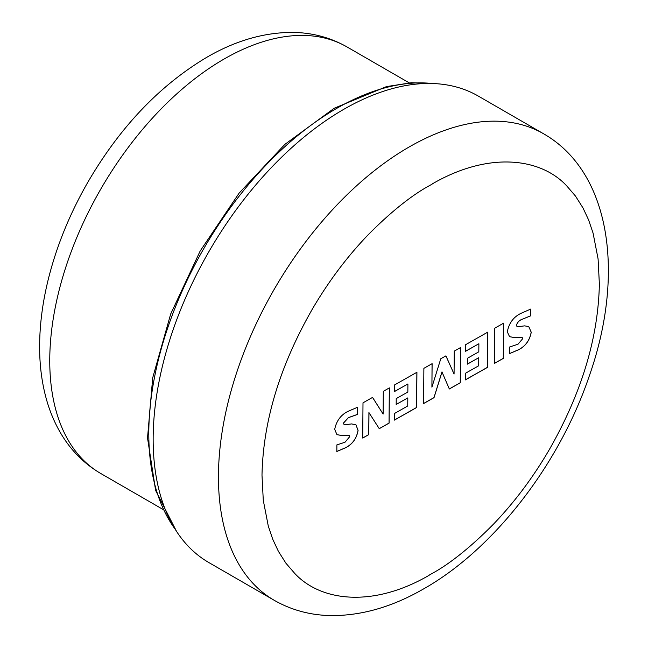 <?xml version="1.0" encoding="UTF-8"?>
<svg xmlns="http://www.w3.org/2000/svg" width="648" height="648" viewBox="0 0 648 648"><rect width="100%" height="100%" fill="white"/><g stroke="black" fill="none" stroke-linecap="round" stroke-linejoin="round"><path stroke-width="0.97" d="M530.769 309.047L530.712 315.779L521.438 319.577C518.927 320.59 517.258 322.526 516.415 325.377L516.974 326.471L518.497 326.657L524.637 325.863L528.776 326.608L531.19 332.197C529.675 340.37 525.431 346.226 518.457 349.758L509.603 353.541M522.158 337.527L514.083 337.495L509.555 336.676L507.319 331.881C508.907 323.287 513.37 317.147 520.717 313.462L530.825 309.031L530.712 315.779M503.553 323.19L503.269 358.36L494.465 363.35M487.733 332.157L487.45 367.327L465.361 379.841M478.88 343.748L465.588 351.281L465.645 344.671L487.79 332.124L487.507 367.359L465.361 379.906L465.41 373.297L478.702 365.772L478.767 357.696L467.378 364.152L467.427 358.279L478.815 351.824L478.88 343.748L465.588 351.216M478.767 357.696L467.378 364.087M442.017 371.936L434.022 397.661L423.598 403.566L423.881 368.331L432.111 363.674L431.916 387.164L440.778 358.757L445.921 355.849L454.07 374.042L454.256 351.127L460.582 347.539L460.299 382.774L449.331 388.986L441.968 371.903L433.966 397.629L423.598 403.502M460.525 347.571L460.242 382.741L449.315 388.938M445.889 355.865L454.07 374.042M432.054 363.706L431.916 387.164M416.867 372.308L416.583 407.479L394.357 420.074M407.908 383.956L394.316 391.659L394.373 385.05L416.923 372.276L416.64 407.511L394.357 420.131L394.405 413.529L407.738 405.98L407.803 397.904L396.179 404.482L396.228 398.609L407.843 392.032L407.908 383.956L394.316 391.595M407.803 397.904L396.187 404.425M368.971 412.59L368.801 434.614L362.718 438.056L363.002 402.829L372.568 397.402L383.114 414.08L383.3 391.327L389.375 387.885L389.092 423.112L379.258 428.684L368.923 412.565L368.744 434.581L362.718 437.999M389.327 387.909L389.043 423.079L379.226 428.644M372.543 397.418L383.114 414.08M358.028 430.312L358.085 430.337C356.667 438.445 352.496 444.261 345.562 447.776L336.839 451.494L336.887 444.884L344.995 442.252L349.742 436.63L349.24 435.318L341.31 435.448L336.952 434.662L334.7 429.373C336.369 420.998 340.775 415.004 347.903 411.383L357.728 407.195L357.672 414.388L348.397 417.677L343.448 423.16L344.072 424.505L345.473 424.683L351.54 423.93L355.89 424.683L358.028 430.312C356.611 438.413 352.439 444.228 345.514 447.744L336.782 451.462M357.672 407.211L357.615 414.356L348.341 417.644L343.391 423.128L344.039 424.489M349.215 435.302L341.261 435.416L336.928 434.646M531.19 332.197L531.247 332.23C529.732 340.403 525.488 346.251 518.513 349.79L518.457 349.758M518.513 349.79L509.66 353.573L509.717 346.964L517.995 344.234L522.766 338.604L522.191 337.535L519.777 337.284M519.834 337.316L514.139 337.527L509.579 336.693M530.769 315.811L521.438 319.577M521.486 319.61C518.983 320.622 517.307 322.558 516.472 325.401L516.415 325.377M516.472 325.401L516.95 326.454M528.776 326.608L531.247 332.23M503.326 358.393L494.465 363.415L494.748 328.18L503.609 323.158L503.269 358.36M355.89 424.683L358.085 430.337M599.368 284.035C598.25 338.135 581.41 393.587 548.856 450.409C532.85 477.714 514.471 502.208 493.727 523.892C452.264 565.971 428.701 574.598 429.114 575.303C372.875 607.937 320.906 601.506 294.791 573.488L285.922 563.209L278.365 551.278L272.759 539.29L268.304 526.16L263.282 500.321L261.995 475.187C263.112 421.095 279.952 365.634 312.514 308.812C328.52 281.507 346.891 257.013 367.635 235.337C409.099 193.25 432.661 184.631 432.257 183.919C488.487 151.284 540.456 157.723 566.579 185.733L575.44 196.012L582.998 207.951L588.603 219.931L593.066 233.061L598.088 258.908L599.368 284.035M274.242 600.315L208.94 562.61A269.357 155.512 -60 0 1 167.994 345.627A269.357 155.512 -60 0 1 345.392 108.402A269.357 155.512 -60 0 1 478.289 96.074L543.591 133.78A269.357 155.512 -60 0 0 410.694 146.1A269.357 155.512 -60 0 0 233.288 383.333A269.357 155.512 -60 0 0 274.242 600.315C291.681 610.238 310.789 615.333 331.549 615.6C361.665 615.657 391.983 606.965 422.52 589.518C493.355 549.998 559.127 464.916 589.162 376.334C624.802 275.724 611.542 172.643 543.591 133.78M347.028 46.948A246.264 142.179 120 0 0 223.892 59.146A246.264 142.179 120 0 0 63.01 276.161A246.264 142.179 120 0 0 100.764 473.502C83.957 463.636 70.519 450.052 60.434 432.751C53.987 421.662 49.062 409.568 45.66 396.471C41.675 381.121 39.666 364.816 39.617 347.563C39.577 325.288 42.541 302.227 48.519 278.373C56.805 245.584 69.846 213.662 87.634 182.598C119.815 127.275 159.465 85.552 206.582 57.429C234.9 40.905 263.331 32.562 291.851 32.4C311.769 32.53 330.164 37.373 347.028 46.948L409.253 82.871M432.338 83.511A265.51 153.293 120 0 0 336.539 108.475A265.51 153.293 120 0 0 173.397 312.182A265.51 153.293 120 0 0 175.082 529.1M176.604 531.498L155.609 490.415L147.525 437.999L152.701 377.833L170.683 314.021L200.192 250.97L239.169 193.064L284.893 144.358L334.23 108.24L386.475 86.605L411.504 82.717L435.181 83.633M162.988 509.425L100.764 473.502"/></g></svg>
